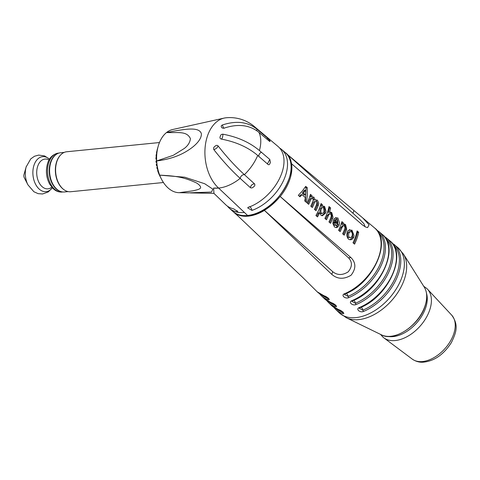 <?xml version="1.0" encoding="UTF-8"?>
<svg xmlns="http://www.w3.org/2000/svg" width="480" height="480" viewBox="0 0 480 480"><rect width="100%" height="100%" fill="white"/><g stroke="black" fill="none" stroke-linecap="round" stroke-linejoin="round"><path stroke-width="0.72" d="M247.914 215.55A0.636 0.414 -95.7 0 1 247.578 215.478L218.628 188.082L213.6 188.07L213.948 193.368L190.416 192.912M229.02 207.93A39.408 24.426 -48.1 0 0 229.092 208.002A39.408 24.426 -48.1 0 0 229.5 208.38A39.408 24.426 -48.1 0 0 244.242 212.478M237.03 210.534A3.18 2.346 -78.1 0 1 237 212.01L237.864 211.728L233.724 208.866A39.234 24.318 -48.1 0 1 225.702 204.726L213.942 193.374M237 212.01A39.396 24.42 131.9 0 1 228.942 207.858A39.396 24.42 131.9 0 1 227.436 206.166M156.504 159.228L155.946 159.186L156.492 158.52L156.534 160.416L155.994 161.082A25.476 16.542 84.3 0 0 156.078 162.372L156.66 162.372L156.864 164.268L156.276 164.268A25.476 16.542 84.3 0 0 156.468 165.546L157.152 166.2L157.506 168.066L156.822 167.412A25.476 16.542 84.3 0 0 157.11 168.654L157.944 169.95L158.442 171.75L157.614 170.454A25.476 16.542 84.3 0 0 157.998 171.648L158.64 173.358A25.476 16.542 84.3 0 0 159.12 174.486L159.888 176.076A25.476 16.542 84.3 0 0 160.452 177.114L160.584 177.36M156.546 156.156L156.078 156.03L156.636 154.704L155.97 157.902A25.476 16.542 84.3 0 0 155.946 159.186M156.738 153.084L156.204 154.776A25.476 16.542 84.3 0 0 156.078 156.03M157.188 150.072L156.702 151.758A25.476 16.542 84.3 0 0 156.474 152.964M157.614 170.454L158.022 170.238M156.822 167.412L157.344 167.244M156.276 164.268L156.858 164.202M157.794 147.708L157.452 148.89A25.476 16.542 84.3 0 0 157.362 149.178M158.202 146.214A31.83 20.67 -95.7 0 1 166.506 132.558C178.896 132.852 186.798 130.992 190.416 138.636C189.996 142.428 187.926 145.728 184.2 148.536L173.232 155.334L156.678 160.944A31.83 20.67 -95.7 0 1 158.202 146.214L157.23 149.634A25.476 16.542 84.3 0 0 157.122 150.024M167.592 187.512A31.83 20.67 -95.7 0 1 161.478 179.166A31.83 20.67 -95.7 0 1 159.684 175.146C174.618 175.95 183.15 176.67 196.866 183.138C204.72 188.676 198.672 189.378 193.236 190.782L179.226 192.684A31.83 20.67 -95.7 0 1 167.592 187.512M213.6 188.07A38.136 23.634 -48.1 0 0 218.628 188.082A38.136 24.768 -95.7 0 1 205.074 147.972A38.136 24.768 -95.7 0 1 224.154 118.092L172.674 129.522A31.83 20.67 84.3 0 0 166.506 132.558C186.15 128.67 199.194 126.726 201.36 133.662C201.78 139.542 194.85 146.232 187.212 150.882C178.914 156.102 168.738 159.456 156.678 160.944A31.83 20.67 84.3 0 0 159.684 175.146L184.746 177.216L204.702 183.738L212.838 189.138L211.524 192.06L188.19 192.87L179.226 192.684M163.44 182.514L70.704 191.73A20.082 13.044 -95.7 0 1 55.74 173.034A20.082 13.044 -95.7 0 1 66.732 151.758L159.462 142.542M60.204 155.424A19.704 12.798 84.3 0 0 56.022 176.364A19.704 12.798 84.3 0 0 63.582 189.42M64.254 152.388L60.522 152.76A19.704 12.798 84.3 0 0 50.25 176.94A19.704 12.798 84.3 0 0 64.416 191.97L68.154 191.598M57.624 153.582A19.542 12.69 84.3 0 0 50.364 162.792A19.542 12.69 84.3 0 0 61.416 191.73M24.03 174.432A3.18 2.064 84.3 0 0 24 174.528A3.18 2.064 84.3 0 0 24.324 177.816L27.96 184.878A17.4 11.304 84.3 0 1 26.172 166.89L30.744 158.886L34.5 156.252L38.694 155.088L44.646 155.952L49.524 159.15M269.988 141.51L269.364 141.18C270.126 141.714 270.24 141.522 269.706 140.616L267.498 138.066L267.012 139.2M269.364 141.18L259.008 132.456C249.846 124.962 238.254 123.51 224.232 128.1C224.052 128.826 223.428 127.788 222.372 124.986C221.202 125.562 220.908 126.24 221.49 127.014L221.616 127.224C221.82 128.022 222.696 128.316 224.232 128.1M256.626 130.578L257.142 129.342L267.498 138.066M221.316 126.708L221.49 127.014A38.136 4.842 -112 0 1 221.616 127.224M222.372 124.986C236.382 120.39 247.974 121.848 257.142 129.342L257.142 129.342A38.136 23.634 131.9 0 0 255.3 127.35A38.136 38.136 0 0 0 226.056 117.786A38.136 24.768 84.3 0 0 205.206 146.532A38.136 24.768 84.3 0 0 218.628 188.082L247.578 215.454A0.636 0.414 84.3 0 0 247.836 215.556C275.91 214.536 304.608 165.84 285.09 152.406A39.39 24.414 131.9 0 1 284.436 188.694A39.39 24.414 131.9 0 1 247.578 215.454M254.946 127.044A38.136 23.634 131.9 0 1 255.3 127.35M250.338 187.626C251.322 188.214 252.366 187.992 253.464 186.96L253.752 186.708C254.844 185.97 255.12 185.034 254.568 183.9C252.42 183.894 251.01 185.136 250.338 187.626L240.162 178.38A38.136 23.634 131.9 0 1 218.628 188.082M218.07 145.896C226.68 156.912 235.452 166.5 244.392 174.66C242.244 174.654 240.834 175.896 240.162 178.386C231.228 170.226 222.456 160.638 213.84 149.616C216.12 148.896 217.53 147.654 218.07 145.896C217.122 145.08 216.108 145.2 215.028 146.256L214.74 146.508C213.66 147.18 213.36 148.218 213.84 149.616M268.29 164.658L257.706 155.436A38.136 23.634 131.9 0 1 244.392 174.66L254.568 183.9M257.706 155.436C248.124 147.3 235.956 141.846 221.208 139.068C222.294 138.642 222.858 137.016 222.888 134.184C221.478 134.262 220.65 134.856 220.404 135.966L220.17 136.638C219.702 137.814 220.044 138.618 221.208 139.068L221.244 139.074M220.17 136.638A38.136 13.806 -81.9 0 1 220.404 135.966M222.888 134.184C237.606 136.944 249.78 142.404 259.41 150.558L269.796 159.45L267.414 163.944M259.008 132.456A38.136 23.634 131.9 0 1 259.41 150.558M258.954 156.564C258.552 154.848 259.374 153.39 261.414 152.196M268.032 164.484C268.866 164.976 269.49 164.688 269.898 163.626L270.372 162.27L269.796 159.45M255.102 127.176L278.028 146.466A39.096 24.234 -48.1 0 1 279.63 178.308A39.096 24.234 -48.1 0 1 248.568 207.246L247.644 207.846L251.958 210.414A3.18 1.65 70.5 0 0 249.066 206.838M279.66 148.062A39.24 24.324 131.9 0 1 281.52 149.406A39.24 24.324 131.9 0 1 283.128 181.368A39.24 24.324 131.9 0 1 251.958 210.414M270.372 162.27A38.61 23.934 131.9 0 1 269.898 163.626M305.832 189.924L303.402 193.08L305.616 195.006L305.832 189.924M264.42 210.402L264.354 210.324A39.408 24.426 -48.1 0 0 280.128 196.452L350.916 257.58C356.094 262.812 356.13 268.71 351.036 275.256C343.83 279.522 337.416 279.234 331.806 274.38L264.42 210.402A39.42 24.432 -48.1 0 1 248.31 216.15A39.42 24.432 -48.1 0 1 235.176 213.306L302.562 277.284L317.214 291.822A42.936 26.616 131.9 0 0 324.036 295.788C326.976 296.472 331.29 300.588 328.146 299.694A43.11 26.718 -48.1 0 1 321.294 295.716L324.432 298.704A43.242 26.802 131.9 0 0 331.32 302.706C334.254 303.39 338.568 307.5 335.43 306.612A43.41 26.91 -48.1 0 1 328.518 302.598L331.65 305.592A43.542 26.988 131.9 0 0 338.598 309.618C341.532 310.308 345.84 314.406 342.708 313.53A43.716 27.096 -48.1 0 1 335.736 309.486L339.108 312.702A43.854 27.18 131.9 0 0 372.6 311.922A43.854 27.18 131.9 0 0 401.958 277.11A43.854 27.18 131.9 0 0 397.674 247.434L391.806 242.778M287.832 154.836L362.724 217.932L369.048 224.802L367.608 227.598L365.526 226.986L362.388 224.892L291.48 163.668A39.408 24.426 -48.1 0 0 286.134 153.312A39.408 24.426 -48.1 0 0 285.588 152.844M233.178 211.674A39.408 24.426 -48.1 0 0 233.502 211.974A39.408 24.426 -48.1 0 0 235.11 213.228L235.176 213.306M365.094 226.77L363.906 223.686L359.55 219.192L286.134 153.312M302.484 190.812L305.724 186.366L307.266 187.704L307.338 195.036L306.48 202.446L304.8 200.988L305.34 197.562L302.016 194.676L299.994 196.824L298.302 195.354L302.484 190.812M309.612 196.998A40.206 24.918 -48.1 0 0 310.44 194.34L312.024 195.72A40.266 24.96 131.9 0 1 311.682 196.878L313.896 197.13L315.156 199.902L317.4 200.172L318.786 203.256L318.36 205.17A40.56 25.14 131.9 0 1 316.002 210.702L314.418 209.322A40.494 25.098 -48.1 0 0 316.566 204.366L316.974 202.572L316.434 201.486L315.054 201.72L314.19 203.358A40.416 25.05 131.9 0 1 312.342 207.528L310.752 206.148A40.35 25.008 -48.1 0 0 312.828 201.396L313.218 200.13L312.798 198.324L311.418 198.564L310.548 200.13A40.266 24.96 131.9 0 1 308.676 204.348L307.092 202.974A40.206 24.918 -48.1 0 0 309.612 196.998M320.226 206.208A40.626 25.182 -48.1 0 0 321.054 203.55L322.638 204.924A40.686 25.218 131.9 0 1 322.272 206.178L324.564 206.382L326.01 211.224L325.62 212.982L322.47 215.724L321.018 215.298L319.824 212.466A40.686 25.218 131.9 0 1 317.514 216.888L315.924 215.514A40.626 25.182 -48.1 0 0 320.226 206.208M327.42 212.448A40.908 25.356 -48.1 0 0 329.022 206.562L330.606 207.942A40.974 25.398 131.9 0 1 329.52 212.268L330.666 212.088L331.794 212.658L333.006 217.296L332.712 218.226A41.13 25.494 131.9 0 1 330.528 223.296L328.944 221.922A41.07 25.458 -48.1 0 0 330.942 217.338L331.362 215.868L330.768 213.918L329.292 214.068L328.41 215.454A40.974 25.398 131.9 0 1 326.502 219.804L324.912 218.424A40.908 25.356 -48.1 0 0 327.42 212.448M334.362 218.472L337.83 217.89L339.582 223.002L338.994 225.576L334.848 221.976L335.328 225.246L336.93 224.958L338.364 226.68L336.546 227.628L334.5 226.992L332.85 223.464L333.51 219.972L334.362 218.472M341.088 224.304A41.448 25.692 -48.1 0 0 341.922 221.652L343.506 223.026A41.514 25.728 131.9 0 1 343.134 224.274L344.262 223.998L345.546 224.586L346.68 229.152L346.488 229.776A41.67 25.83 131.9 0 1 344.196 235.152L342.612 233.772A41.61 25.788 -48.1 0 0 344.55 229.344L344.994 227.694L344.436 225.774L342.966 225.93L341.916 227.724A41.514 25.728 131.9 0 1 340.17 231.654L338.586 230.28A41.448 25.692 -48.1 0 0 341.088 224.304M348.162 230.442L351.966 230.154L354 235.506L353.676 237.348C352.326 239.742 350.604 240.342 348.51 239.136C346.872 237.396 346.488 234.93 347.364 231.75L348.162 230.442M355.482 236.796A42.018 26.046 -48.1 0 0 357.096 230.91L358.68 232.284A42.084 26.082 131.9 0 1 357.072 238.17A42.084 26.082 131.9 0 1 354.576 244.146L352.986 242.772A42.018 26.046 -48.1 0 0 355.482 236.796M362.724 217.932L374.556 227.916A42.936 26.616 131.9 0 1 378.744 256.974A42.936 26.616 131.9 0 1 344.538 293.748C340.626 295.116 345.036 299.22 348.726 297.654A43.11 26.718 -48.1 0 0 383.076 260.73A43.11 26.718 -48.1 0 0 378.864 231.558L382.176 234.354A43.242 26.802 131.9 0 1 386.4 263.616A43.242 26.802 131.9 0 1 351.936 300.654C348.024 302.022 352.434 306.126 356.124 304.554A43.41 26.91 -48.1 0 0 390.726 267.366A43.41 26.91 -48.1 0 0 386.49 237.99L389.802 240.786A43.542 26.988 131.9 0 1 394.05 270.252A43.542 26.988 131.9 0 1 359.334 307.56C355.422 308.922 359.832 313.026 363.522 311.46A43.716 27.096 -48.1 0 0 398.382 274.008A43.716 27.096 -48.1 0 0 394.116 244.428M318.51 204.72L318.36 205.17L317.154 205.29A38.97 24.156 131.9 0 1 315.186 209.994M315.156 199.902L313.95 200.022L312.69 197.25L313.896 197.13M310.17 195.276L310.818 195.84A38.682 23.976 131.9 0 1 310.482 196.998L311.724 196.758M311.592 198.444C310.92 197.892 310.176 198.492 309.342 200.25A38.682 23.976 131.9 0 1 307.866 203.646M315.234 201.6C314.19 201.318 313.44 201.942 312.984 203.478A38.826 24.066 131.9 0 1 311.526 206.82M315.27 199.848L316.194 200.292L317.58 203.376L317.154 205.29M311.856 196.788L312.69 197.25M325.62 212.982L324.414 213.102L321.876 215.706M324.564 206.382L323.358 206.502C324.846 208.416 325.2 210.618 324.414 213.102M320.784 204.48L321.432 205.044A39.096 24.234 131.9 0 1 321.066 206.298L322.314 206.04M318.99 214.17L318.606 212.586A39.096 24.234 131.9 0 1 316.728 216.21M322.452 206.064L323.358 206.502M319.854 212.688L320.982 213.6L322.29 213.462L323.562 212.532L324.03 211.626L323.598 207.696C322.59 207.216 321.81 207.672 321.264 209.07C320.658 210.786 320.736 212.178 321.492 213.246L322.194 213.48M322.398 207.816C321.384 207.336 320.61 207.792 320.064 209.19L319.8 212.514M321.492 213.246L320.28 213.372M330.606 207.942L329.388 208.062A39.384 24.408 131.9 0 1 328.314 212.388L329.52 212.268M331.794 212.658L330.588 212.778C331.968 213.846 332.274 215.7 331.506 218.34A39.54 24.51 131.9 0 1 329.712 222.588M329.586 212.238L330.588 212.778M332.712 218.226L331.506 218.34M328.41 215.454L327.21 215.574A39.384 24.408 131.9 0 1 325.686 219.096M330.03 213.702L328.83 213.822L327.21 215.574M328.812 207.564L329.388 208.062M341.916 227.724L340.71 227.844A39.924 24.744 131.9 0 1 339.354 230.946M343.698 225.57L342.492 225.684L340.71 227.844M343.35 224.166L344.34 224.706C345.828 226.758 346.14 228.486 345.282 229.896A40.08 24.846 131.9 0 1 343.38 234.438M341.646 222.582L342.3 223.146A39.924 24.744 131.9 0 1 341.934 224.394L342.72 224.124M345.546 224.586L344.34 224.706M343.134 224.274L341.934 224.394M346.488 229.776L345.282 229.896M358.68 232.284L357.462 232.404A40.494 25.098 131.9 0 1 353.754 243.438M356.886 231.906L357.462 232.404M301.422 195.33L300.81 194.796L299.4 196.302M302.016 194.676L300.81 194.796M305.232 187.122L306.042 187.824L305.436 201.54M304.614 191.58L304.626 190.044L302.196 193.2L304.416 195.126L304.5 194.034M307.266 187.704L306.042 187.824M338.364 226.68L337.158 226.8L335.934 227.622M335.406 220.62L337.944 222.816L336.738 222.936L334.206 220.74L335.406 220.62L336.294 219.42L337.392 219.66L337.944 222.816M334.65 222.972L333.642 222.096L334.116 225.366L335.718 225.078M334.848 221.976L333.642 222.096M336.048 225.474L337.158 226.8M335.664 217.5L336.624 218.01L338.118 224.814M336.186 219.78L335.094 219.54L334.206 220.74M353.676 237.348L352.47 237.468L349.968 239.76M351.966 230.154L350.76 230.274C352.566 232.23 353.136 234.63 352.47 237.468M349.386 229.59L350.76 230.274M350.262 231.99C349.17 231.432 348.318 231.888 347.7 233.364C347.148 235.014 347.286 236.4 348.12 237.516L349.644 237.594M352.086 235.98C352.578 234.342 352.368 232.974 351.468 231.87C350.37 231.312 349.518 231.768 348.906 233.244C348.354 234.894 348.498 236.28 349.338 237.396C350.508 237.942 351.426 237.468 352.086 235.98M328.398 298.416L327.912 298.356A1.272 0.96 107.4 0 0 328.146 299.694M328.002 298.032A2.544 1.92 -72.6 0 1 327.912 298.356A42.234 26.178 131.9 0 1 321.732 294.936M342.948 312.246L342.474 312.186A1.272 0.96 107.4 0 0 342.708 313.53M342.558 311.862A2.544 1.92 -72.6 0 1 342.474 312.186A42.84 26.55 131.9 0 1 336.204 308.736M356.124 304.554A1.272 0.606 -112.7 0 1 355.47 303.252L351.852 301.302M335.676 305.328L335.19 305.268A1.272 0.96 107.4 0 0 335.43 306.612M335.28 304.95A2.544 1.92 -72.6 0 1 335.19 305.268A42.534 26.364 131.9 0 1 328.968 301.836M363.522 311.46A1.272 0.606 -112.7 0 1 362.868 310.158L359.238 308.226L359.886 307.752C388.2 297.24 407.94 253.878 389.802 240.786M348.726 297.654A1.272 0.606 -112.7 0 1 348.072 296.352L344.454 294.402M393.42 244.968A42.84 26.55 131.9 0 1 394.908 278.664A42.84 26.55 131.9 0 1 362.868 310.158A2.544 1.212 67.3 0 0 361.104 307.23M385.782 238.524A42.534 26.364 131.9 0 1 387.276 271.968A42.534 26.364 131.9 0 1 355.47 303.252A2.544 1.212 67.3 0 0 353.706 300.324M378.138 232.074A42.234 26.178 131.9 0 1 379.65 265.278A42.234 26.178 131.9 0 1 348.072 296.352A2.544 1.212 67.3 0 0 346.308 293.418M331.806 274.38L332.736 271.686L264.354 210.324M332.736 271.686C337.284 275.364 342.42 275.43 348.156 271.878C352.362 266.688 352.482 262.002 348.51 257.814L280.128 196.452M423.72 286.278L426.696 288.408A32.73 20.286 131.9 0 1 427.5 289.194A32.73 20.286 131.9 0 1 426.174 317.76A32.73 20.286 131.9 0 1 383.844 337.842A32.73 20.286 131.9 0 1 382.98 337.134L380.538 334.398M247.578 215.478A39.408 24.426 131.9 0 1 232.842 211.38C236.658 214.734 241.656 216.132 247.83 215.568M62.79 191.976L62.226 192.03A19.542 12.69 -95.7 0 1 50.1 182.928A19.542 12.69 -95.7 0 1 48.672 162.966A19.542 12.69 -95.7 0 1 58.362 153.132L58.92 153.078M55.878 188.652A16.152 10.488 84.3 0 0 56.364 188.79M53.256 157.464A16.152 10.488 84.3 0 0 52.806 157.692M26.328 166.362A17.4 11.304 84.3 0 0 26.172 166.89L24 174.528M49.488 159.216A17.58 11.418 84.3 0 0 33.906 165.516A17.58 11.418 84.3 0 0 37.71 187.524A17.58 11.418 84.3 0 0 52.326 187.812M55.854 175.506A17.58 11.418 84.3 0 0 55.362 170.586M49.056 159.96A14.958 9.714 84.3 0 0 37.59 166.59A14.958 9.714 84.3 0 0 40.074 184.32A14.958 9.714 84.3 0 0 51.756 187.17M56.19 177.096A14.958 9.714 84.3 0 0 56.238 176.286M55.59 169.746A14.958 9.714 84.3 0 0 55.38 168.96M280.212 196.518A39.42 24.432 -48.1 0 0 289.716 179.742A39.42 24.432 -48.1 0 0 291.564 163.728M353.85 210.726L352.962 213.276M424.908 306.252A32.526 20.16 131.9 0 1 381.522 334.878C393.882 342.024 419.01 325.65 424.962 306.432C427.542 298.644 427.326 292.236 424.302 287.202A32.526 20.16 131.9 0 1 424.908 306.252M424.302 287.202L403.47 254.106A43.416 26.91 131.9 0 1 404.286 279.528A43.416 26.91 131.9 0 1 346.368 317.742L339.108 312.702M328.578 298.266L328.602 298.68C328.818 298.398 327.396 297.492 324.336 295.962A1.272 0.96 -72.6 0 1 324.036 295.788M343.14 312.09L343.164 312.522C342.84 311.868 341.418 310.962 338.892 309.798A1.272 0.96 -72.6 0 1 338.598 309.618M351.936 300.654A1.272 0.606 67.3 0 0 352.494 300.852C380.598 290.4 400.188 247.35 382.176 234.354M335.862 305.178L335.88 305.598C335.994 305.244 334.572 304.338 331.614 302.88A1.272 0.96 -72.6 0 1 331.32 302.706M359.334 307.56A1.272 0.606 67.3 0 0 359.892 307.758M344.538 293.748A1.272 0.606 67.3 0 0 345.096 293.946C373.002 283.56 392.436 240.822 374.556 227.916M350.916 257.58L348.51 257.814M426.516 293.382A30.87 19.134 131.9 0 1 422.334 315.12A30.87 19.134 131.9 0 1 387.906 336.414M427.5 289.194L451.71 315.156A29.574 18.33 131.9 0 1 450.51 340.962A29.574 18.33 131.9 0 1 412.272 359.112L383.844 337.842M229.5 208.38L232.842 211.38M160.53 177.33L161.478 179.166M62.226 192.03C59.616 192.258 57.138 191.574 54.798 189.966L53.172 188.658L49.77 184.314C46.272 177.72 45.522 170.814 47.532 163.578C49.266 157.716 52.878 154.23 58.362 153.132M52.38 187.866L48.228 191.964L42.564 193.986L38.088 193.638L33.876 191.73L27.96 184.878M281.52 149.406L285.09 152.406M356.994 231.408L358.038 232.35M233.502 211.974L238.314 216.288M381.522 334.878L346.368 317.742M342.762 224.118L343.2 224.076M324.33 295.962L317.214 291.822M319.41 293.598L321.294 295.716M338.892 309.798L331.65 305.592M333.846 307.368L335.736 309.486M351.84 301.32L352.494 300.852M386.49 237.99L384.18 236.34M331.614 302.88L324.432 298.704M326.628 300.48L328.518 302.598M344.442 294.414L345.096 293.946M378.864 231.558L376.56 229.908M403.47 254.106L397.674 247.434M451.71 315.156C459.216 325.416 455.862 333.15 451.404 342.546C443.55 354.744 434.016 361.296 422.802 362.214C421.554 362.256 417.312 362.508 412.272 359.112"/></g></svg>

